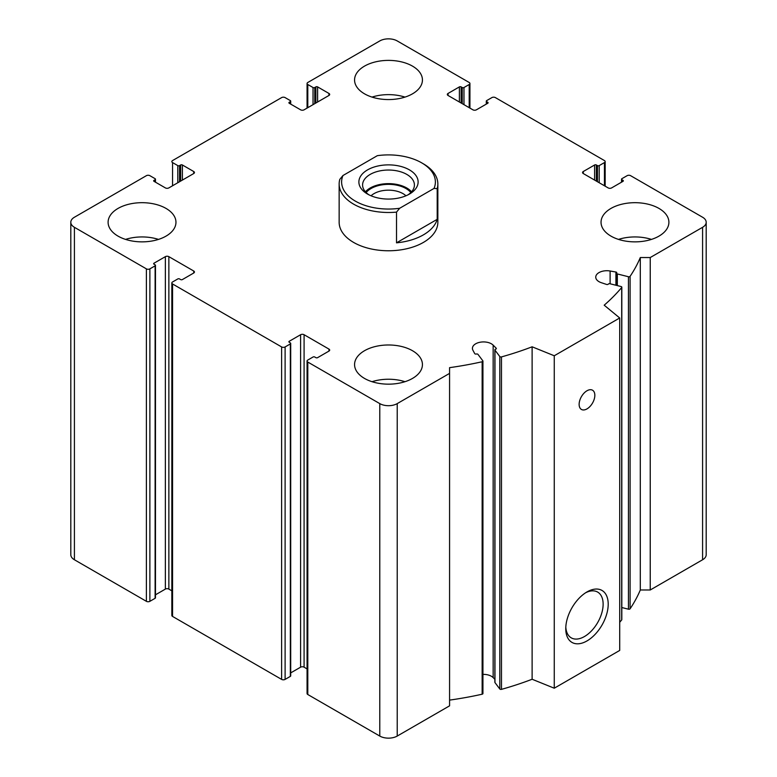 <?xml version="1.0" encoding="UTF-8"?>
<svg xmlns="http://www.w3.org/2000/svg" width="777" height="777" viewBox="0 0 777 777"><rect width="100%" height="100%" fill="white"/><g stroke="black" fill="none" stroke-linecap="round" stroke-linejoin="round"><path stroke-width="1.17" d="M461.13 103.02L461.13 86.898L462.228 87.529A1.233 0.709 0 0 0 463.966 87.529L469.201 84.508A2.467 1.428 0 0 0 469.93 83.498A2.467 1.428 0 0 0 469.201 82.488L397.222 40.938A12.335 7.119 0 0 0 379.778 40.938L307.799 82.488A2.467 1.428 0 0 0 307.07 83.498A2.467 1.428 0 0 0 307.799 84.508L313.034 87.529A1.233 0.709 0 0 0 314.772 87.529L315.87 86.898A1.233 0.709 0 0 1 317.608 86.898L328.953 93.444A2.467 1.428 0 0 1 329.681 94.454A2.467 1.428 0 0 1 328.953 95.464L304.089 109.819A2.467 1.428 0 0 1 300.602 109.819L289.258 103.273L289.258 102.263A1.233 0.709 0 0 0 288.898 102.768A1.233 0.709 0 0 0 289.258 103.273M289.258 102.263L290.345 101.632A1.233 0.709 0 0 0 290.705 101.127A1.233 0.709 0 0 0 290.345 100.621L285.11 97.601A2.467 1.428 0 0 0 281.624 97.601L172.562 160.567A2.467 1.428 0 0 0 171.843 161.577A2.467 1.428 0 0 0 172.562 162.587L177.797 165.608A1.233 0.709 0 0 0 179.545 165.608L180.633 164.977A1.233 0.709 0 0 1 182.381 164.977L193.726 171.523A2.467 1.428 0 0 1 194.444 172.533A2.467 1.428 0 0 1 193.726 173.543L168.862 187.898A2.467 1.428 0 0 1 165.365 187.898L154.021 181.342L154.021 180.342A1.233 0.709 0 0 0 153.661 180.847A1.233 0.709 0 0 0 154.021 181.342M154.021 180.342L155.118 179.71A1.233 0.709 0 0 0 155.478 179.205A1.233 0.709 0 0 0 155.118 178.7L149.883 175.68A2.467 1.428 0 0 0 146.387 175.68L74.417 217.239A12.335 7.119 0 0 0 70.804 222.271A12.335 7.119 0 0 0 74.417 227.311L146.387 268.861A2.467 1.428 0 0 0 149.883 268.861L155.118 265.841A1.233 0.709 0 0 0 155.478 265.336A1.233 0.709 0 0 0 155.118 264.84L154.021 264.209L154.021 263.199A1.233 0.709 0 0 0 153.661 263.704A1.233 0.709 0 0 0 154.021 264.209M70.804 222.271L70.804 554.729A12.335 7.119 0 0 0 74.417 559.761L146.387 601.32A2.467 1.428 0 0 0 149.883 601.32L155.118 598.3A1.233 0.709 0 0 0 155.478 597.795L155.478 265.336M154.021 263.199L165.365 256.653A2.467 1.428 0 0 1 168.862 256.653L193.726 271.008A2.467 1.428 0 0 1 194.444 272.018A2.467 1.428 0 0 1 193.726 273.018L182.381 279.574A1.233 0.709 0 0 1 180.633 279.574L179.545 278.943A1.233 0.709 0 0 0 177.797 278.943L172.562 281.964A2.467 1.428 0 0 0 171.843 282.974A2.467 1.428 0 0 0 172.562 283.974L281.624 346.94A2.467 1.428 0 0 0 285.11 346.94L290.345 343.92A1.233 0.709 0 0 0 290.705 343.415A1.233 0.709 0 0 0 290.345 342.91L289.258 342.278L289.258 341.278A1.233 0.709 0 0 0 288.898 341.783A1.233 0.709 0 0 0 289.258 342.278M155.478 594.813L165.365 589.102L165.365 256.653M171.843 590.831L168.862 589.102A2.467 1.428 0 0 0 165.365 589.102M171.843 282.974L171.843 615.423A2.467 1.428 0 0 0 172.562 616.433L281.624 679.399A2.467 1.428 0 0 0 285.11 679.399L290.345 676.378A1.233 0.709 0 0 0 290.705 675.873L290.705 343.415M289.258 341.278L300.602 334.722A2.467 1.428 0 0 1 304.089 334.722L328.953 349.087A2.467 1.428 0 0 1 329.681 350.087A2.467 1.428 0 0 1 328.953 351.097L317.608 357.643A1.233 0.709 0 0 1 315.87 357.643L314.772 357.012A1.233 0.709 0 0 0 313.034 357.012L307.799 360.042A2.467 1.428 0 0 0 307.07 361.043A2.467 1.428 0 0 0 307.799 362.053L379.778 403.613A12.335 7.119 0 0 0 397.222 403.613L449.572 373.387L449.572 367.657A259.11 149.592 0 0 0 482.148 361.752A1.233 0.709 0 0 0 482.935 361.091A1.233 0.709 0 0 0 482.828 360.81L477.991 354.39A1.233 0.709 0 0 0 476.369 354.021A1.233 0.709 0 0 1 474.698 353.574L472.911 350.223A11.101 6.41 0 0 1 472.426 348.339A11.101 6.41 0 0 1 480.662 342.142A11.101 6.41 0 0 1 493.152 345.134L496.182 348.183A1.233 0.709 0 0 1 496.348 348.533A1.233 0.709 0 0 1 495.609 349.184A1.233 0.709 0 0 0 494.862 349.844A1.233 0.709 0 0 0 494.968 350.126L499.805 356.546A1.233 0.709 0 0 0 501.476 356.905A259.11 149.592 0 0 0 532.119 346.804L554.263 355.759L619.706 317.978L604.195 305.196A259.11 149.592 0 0 0 621.687 287.5A1.233 0.709 0 0 0 621.814 287.189A1.233 0.709 0 0 0 621.076 286.538L609.945 283.741A1.233 0.709 0 0 0 608.323 284.11A1.233 0.709 0 0 1 606.575 284.44L601.311 282.692A11.101 6.41 0 0 1 595.745 277.136A11.101 6.41 0 0 1 610.11 271.008L615.918 272.037A1.233 0.709 0 0 1 616.792 272.717A1.233 0.709 0 0 1 616.685 273.009A1.233 0.709 0 0 0 616.588 273.29A1.233 0.709 0 0 0 617.327 273.941L628.447 276.738A1.233 0.709 0 0 0 630.098 276.34A259.11 149.592 0 0 0 640.306 257.537L650.242 257.537L702.583 227.311A12.335 7.119 0 0 0 706.196 222.271A12.335 7.119 0 0 0 702.583 217.239L630.613 175.68A2.467 1.428 0 0 0 627.117 175.68L621.882 178.7A1.233 0.709 0 0 0 621.522 179.205A1.233 0.709 0 0 0 621.882 179.71L622.979 180.342A1.233 0.709 0 0 1 623.339 180.847A1.233 0.709 0 0 1 622.979 181.342L611.635 187.898A2.467 1.428 0 0 1 608.138 187.898L583.274 173.543L583.274 171.523A2.467 1.428 0 0 0 582.556 172.533A2.467 1.428 0 0 0 583.274 173.543M290.705 672.892L300.602 667.181L300.602 334.722M307.07 668.9L304.089 667.181A2.467 1.428 0 0 0 300.602 667.181M307.07 361.043L307.07 693.502A2.467 1.428 0 0 0 307.799 694.512L379.778 736.062A12.335 7.119 0 0 0 397.222 736.062L449.572 705.837L449.572 373.387M449.572 700.106A259.11 149.592 0 0 0 482.148 694.211A1.233 0.709 0 0 0 482.935 693.55A1.233 0.709 0 0 0 482.828 693.259M494.862 679.312L493.152 677.593A11.101 6.41 0 0 0 482.935 674.387M494.968 682.012A1.233 0.709 0 0 0 494.862 682.293A1.233 0.709 0 0 0 494.968 682.575L499.805 689.005A1.233 0.709 0 0 0 501.476 689.354A259.11 149.592 0 0 0 532.119 679.253L532.119 346.804M532.119 679.253L554.263 688.208L554.263 355.759M586.985 640.928A30.012 17.327 -60 0 1 565.763 628.68A30.012 17.327 -60 0 1 586.985 591.928A30.012 17.327 -60 0 1 608.206 604.185A30.012 17.327 -60 0 1 586.985 640.928M586.985 408.896A11.101 6.41 -60 0 1 581.429 409.45A11.101 6.41 -60 0 1 581.429 396.629A11.101 6.41 -60 0 1 592.54 390.219A11.101 6.41 -60 0 1 594.24 399.116A11.101 6.41 -60 0 1 586.985 408.896M554.263 688.208L619.706 650.436L619.706 317.978M619.706 622.27A259.11 149.592 0 0 0 621.687 619.949A1.233 0.709 0 0 0 621.814 619.638A1.233 0.709 0 0 0 621.687 619.327M621.814 607.527L628.447 609.187A1.233 0.709 0 0 0 630.098 608.789A259.11 149.592 0 0 0 640.306 589.986L640.306 257.537M640.306 589.986L650.242 589.986L650.242 257.537M650.242 589.986L702.583 559.761A12.335 7.119 0 0 0 706.196 554.729L706.196 222.271M583.274 171.523L594.619 164.977A1.233 0.709 0 0 1 596.367 164.977L597.455 165.608A1.233 0.709 0 0 0 599.203 165.608L604.438 162.587A2.467 1.428 0 0 0 605.157 161.577A2.467 1.428 0 0 0 604.438 160.567L495.376 97.601A2.467 1.428 0 0 0 491.89 97.601L486.655 100.621A1.233 0.709 0 0 0 486.295 101.127A1.233 0.709 0 0 0 486.655 101.632L487.742 102.263A1.233 0.709 0 0 1 488.102 102.768A1.233 0.709 0 0 1 487.742 103.273L476.398 109.819A2.467 1.428 0 0 1 472.911 109.819L448.047 95.464L448.047 93.444A2.467 1.428 0 0 0 447.319 94.454A2.467 1.428 0 0 0 448.047 95.464M448.047 93.444L459.392 86.898A1.233 0.709 0 0 1 461.13 86.898M610.975 236.121A33.935 19.59 0 0 0 647.96 240.375A33.935 19.59 0 0 0 668.9 222.271A33.935 19.59 0 0 0 658.964 208.421A33.935 19.59 0 0 0 621.988 204.176A33.935 19.59 0 0 0 601.039 222.271A33.935 19.59 0 0 0 610.975 236.121M364.51 93.823A33.935 19.59 0 0 0 401.486 98.077A33.935 19.59 0 0 0 422.435 79.973A33.935 19.59 0 0 0 412.49 66.123A33.935 19.59 0 0 0 375.514 61.878A33.935 19.59 0 0 0 354.565 79.973A33.935 19.59 0 0 0 364.51 93.823M118.036 236.121A33.935 19.59 0 0 0 155.011 240.375A33.935 19.59 0 0 0 175.961 222.271A33.935 19.59 0 0 0 166.025 208.421A33.935 19.59 0 0 0 129.04 204.176A33.935 19.59 0 0 0 108.1 222.271A33.935 19.59 0 0 0 118.036 236.121M364.51 378.428A33.935 19.59 0 0 0 401.486 382.672A33.935 19.59 0 0 0 422.435 364.568A33.935 19.59 0 0 0 412.49 350.718A33.935 19.59 0 0 0 375.514 346.474A33.935 19.59 0 0 0 354.565 364.568A33.935 19.59 0 0 0 364.51 378.428M421.658 162.83L423.397 163.84A49.349 28.496 180 0 1 437.849 183.994L437.849 222.271A49.349 28.496 180 0 1 388.5 250.767A49.349 28.496 180 0 1 339.151 222.271L339.151 183.994A49.349 28.496 180 0 1 339.802 179.361L342.968 175.524L377.321 155.682A46.882 27.069 180 0 1 421.658 162.83A46.882 27.069 180 0 1 434.032 188.422L399.679 208.265A46.882 27.069 180 0 1 342.968 175.524M585.673 592.734A26.428 15.258 -60 0 1 597.659 592.084A26.428 15.258 -60 0 1 601.709 613.257A26.428 15.258 -60 0 1 584.45 636.538A26.428 15.258 -60 0 1 571.241 637.849A26.428 15.258 -60 0 1 565.811 627.146M372.028 381.701A33.935 19.59 180 0 1 404.972 381.701M125.553 239.403A33.935 19.59 180 0 1 158.498 239.403M372.028 97.096A33.935 19.59 180 0 1 404.972 97.096M618.502 239.403A33.935 19.59 180 0 1 651.447 239.403M409.44 194.065A29.613 17.094 180 0 1 367.56 194.065A29.613 17.094 180 0 1 367.56 169.881A29.613 17.094 180 0 1 409.44 169.881A29.613 17.094 180 0 1 409.44 194.065L409.44 194.065M437.849 183.994A49.349 28.496 180 0 1 437.198 188.617L434.032 188.422M399.679 208.265L396.513 212.111A49.349 28.496 180 0 1 339.151 183.994M437.198 188.617L437.198 219.337A49.349 28.496 0 0 1 396.513 242.832L437.198 219.337M396.513 212.111L396.513 242.832M368.958 194.823A25.913 14.957 180 0 1 362.587 184.994A25.913 14.957 180 0 1 388.5 170.037A25.913 14.957 180 0 1 414.413 184.994A25.913 14.957 180 0 1 408.042 194.823M365.423 191.802A25.913 14.957 180 0 1 388.5 183.634A25.913 14.957 180 0 1 411.577 191.802M366.142 192.56A24.679 14.248 180 0 1 388.5 184.353A24.679 14.248 180 0 1 410.858 192.56M371.056 195.785A20.503 11.84 180 0 1 405.944 195.785M307.799 107.682L307.799 84.508M313.034 104.652L313.034 87.529M314.772 103.652L314.772 87.529M315.87 103.02L315.87 86.898M317.608 102.01L317.608 86.898M328.953 95.464L328.953 93.444M290.345 103.904L290.345 101.632M172.562 185.752L172.562 162.587M177.797 182.731L177.797 165.608M179.545 181.721L179.545 165.608M180.633 181.09L180.633 164.977M182.381 180.089L182.381 164.977M193.726 173.543L193.726 171.523M155.118 181.973L155.118 179.71M74.417 559.761L74.417 227.311M146.387 601.32L146.387 268.861M149.883 601.32L149.883 268.861M155.118 598.3L155.118 265.841M168.862 589.102L168.862 256.653M193.726 273.018L193.726 271.008M172.562 616.433L172.562 283.974M281.624 679.399L281.624 346.94M285.11 679.399L285.11 346.94M290.345 676.378L290.345 343.92M304.089 667.181L304.089 334.722M328.953 351.097L328.953 349.087M307.799 694.512L307.799 362.053M379.778 736.062L379.778 403.613M397.222 736.062L397.222 403.613M482.148 694.211L482.148 361.752M493.152 677.593L493.152 345.134M496.182 348.892L496.182 348.183M494.968 682.575L494.968 350.126M499.805 689.005L499.805 356.546M501.476 689.354L501.476 356.905M621.687 619.949L621.687 287.5M610.11 283.78L610.11 271.008M615.918 285.237L615.918 272.037M617.327 285.596L617.327 273.941M628.447 609.187L628.447 276.738M630.098 608.789L630.098 276.34M702.583 559.761L702.583 227.311M621.882 181.973L621.882 179.71M622.979 181.342L622.979 180.342M594.619 180.089L594.619 164.977M596.367 181.09L596.367 164.977M597.455 181.721L597.455 165.608M599.203 182.731L599.203 165.608M604.438 185.752L604.438 162.587M486.655 103.904L486.655 101.632M487.742 103.273L487.742 102.263M459.392 102.01L459.392 86.898M462.228 103.652L462.228 87.529M463.966 104.652L463.966 87.529M469.201 107.682L469.201 84.508M307.07 108.1L307.07 83.498M290.705 104.108L290.705 101.127M155.478 182.187L155.478 179.205M482.935 693.55L482.935 361.091M494.862 682.293L494.862 349.844M621.814 619.638L621.814 287.189M616.588 285.412L616.588 273.29M621.522 182.187L621.522 179.205M605.157 186.169L605.157 161.577M486.295 104.108L486.295 101.127M469.93 108.1L469.93 83.498"/></g></svg>
